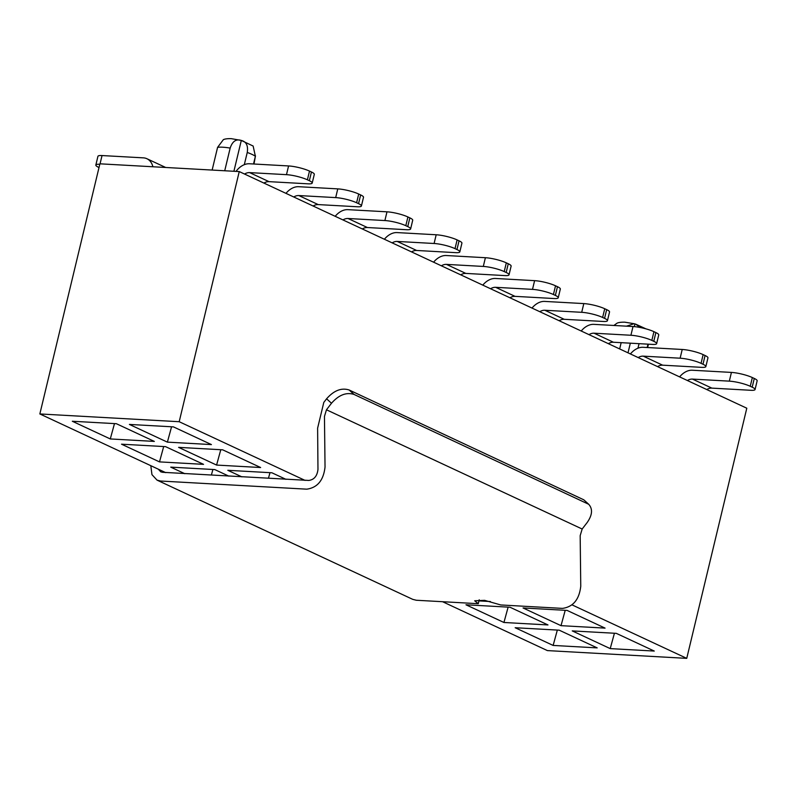<?xml version="1.0" encoding="UTF-8"?>
<svg xmlns="http://www.w3.org/2000/svg" width="797" height="797" viewBox="0 0 797 797"><rect width="100%" height="100%" fill="white"/><g stroke="black" fill="none" stroke-linecap="round" stroke-linejoin="round"><path stroke-width="1.2" d="M354.057 394.445L349.136 389.982C341.425 387.551 333.913 390.49 326.581 398.799L331.492 403.252C338.805 394.943 346.326 392.004 354.057 394.445L588.714 504.282C592.878 508.954 592.38 515.021 587.2 522.483L582.169 529.019L580.176 535.644L580.754 586.243C579.25 599.533 573.143 606.916 562.443 608.39L500.745 604.953L484.616 600.35L474.683 600.789L478.27 603.698L416.323 600.251L412.766 599.364M583.783 499.809L349.136 389.982M331.492 403.252L326.461 409.788L582.169 529.019M158.274 469.164L160.795 471.854L162.568 472.292L308.818 480.442C314.157 479.704 317.206 476.028 317.973 469.393L317.614 428.168L323.791 402.435L326.581 398.799M150.812 465.687L151.948 474.623L157.049 480.133L160.615 481.029L306.735 489.169C317.435 487.694 323.532 480.312 325.037 467.022L324.459 416.423L326.461 409.788M479.216 599.782L478.27 603.698M442.554 601.705L547.4 650.591L686.745 658.362L746.799 408.213L239.249 171.574L179.195 421.713L305.072 480.402M572.007 604.863L686.745 658.362M490.434 601.536L478.947 600.898M605.062 628.116L561.018 625.665L523.051 607.962L567.095 610.412L605.062 628.116M654.267 651.059L610.223 648.609L572.256 630.905L616.3 633.356L654.267 651.059M465.966 604.784L510.01 607.234L547.977 624.938L503.933 622.487L465.966 604.784M515.171 627.727L559.215 630.178L597.182 647.881L553.138 645.431L515.171 627.727M239.249 171.574L99.904 163.813L39.85 413.952L165.726 472.641M565.212 610.313L561.018 625.665M614.417 633.256L610.223 648.609M508.127 607.135L503.933 622.487M557.332 630.078L553.138 645.431M39.85 413.952L179.195 421.713M184.834 473.707L170.727 467.132L214.782 469.582L228.888 476.158M241.919 476.885L227.812 470.31L271.867 472.77L285.974 479.346M211.424 444.587L167.38 442.136L129.403 424.432L173.457 426.883L211.424 444.587M260.629 467.53L216.585 465.069L178.608 447.366L222.662 449.827L260.629 467.53M72.318 421.254L116.372 423.705L154.339 441.408L110.285 438.948L72.318 421.254M121.523 444.188L165.577 446.649L203.544 464.352L159.5 461.891L121.523 444.188M212.899 469.483L211.384 475.012M269.984 472.661L268.469 478.19M171.574 426.774L167.38 442.136M220.779 449.717L216.585 465.069M114.489 423.596L110.285 438.948M163.694 446.539L159.5 461.891M653.938 331.672L655.871 332.578L653.779 341.305L651.846 340.399L653.938 331.672A15.243 2.929 -166.5 0 0 633.017 326.531L593.904 324.359A18.291 13.041 -65 0 0 581.212 331.014M653.779 341.305A12.194 2.341 13.5 0 1 656.648 343.646L658.74 334.919A12.194 2.341 -166.5 0 0 655.871 332.578M651.846 340.399A15.243 2.929 -166.5 0 0 630.915 335.258L594.064 333.206L613.431 342.242A12.194 8.697 -65 0 0 608.36 343.666M656.648 343.646A12.194 2.341 13.5 0 1 652.534 344.414L613.431 342.242M752.348 377.559L754.281 378.465L752.189 387.183L750.256 386.286L752.348 377.559A15.243 2.929 -166.5 0 0 731.427 372.418L692.314 370.236A18.291 13.041 -65 0 0 679.622 376.891M752.189 387.183A12.194 2.341 13.5 0 1 755.058 389.534L757.15 380.807A12.194 2.341 -166.5 0 0 754.281 378.465M750.256 386.286A15.243 2.929 -166.5 0 0 729.325 381.145L692.473 379.093L711.841 388.119A12.194 8.697 -65 0 0 706.77 389.554M755.058 389.534A12.194 2.341 13.5 0 1 750.943 390.301L711.841 388.119M703.143 354.615L705.076 355.522L702.984 364.249L701.051 363.342L703.143 354.615A15.243 2.929 -166.5 0 0 682.222 349.475L643.109 347.293A18.291 13.041 -65 0 0 630.417 353.958M702.984 364.249A12.194 2.341 13.5 0 1 705.853 366.59L707.945 357.863A12.194 2.341 -166.5 0 0 705.076 355.522M701.051 363.342A15.243 2.929 -166.5 0 0 680.12 358.202L643.269 356.149L662.636 365.175A12.194 8.697 -65 0 0 657.565 366.61M705.853 366.59A12.194 2.341 13.5 0 1 701.739 367.357L662.636 365.175M152.875 166.762A18.291 13.041 -65 0 0 146.927 158.733A18.291 13.041 -65 0 0 143.39 157.856L102.036 155.554A12.194 2.341 -166.5 0 0 97.931 156.312L95.839 165.039A12.194 2.341 13.5 0 1 99.794 164.272M99.007 167.529L98.698 167.39A12.194 2.341 13.5 0 1 95.839 165.039M309.505 171.086L311.438 171.983L309.346 180.71L307.403 179.813L309.505 171.086A15.243 2.929 -166.5 0 0 288.574 165.945L249.471 163.764A18.291 13.041 -65 0 0 236.022 171.395M309.346 180.71A12.194 2.341 13.5 0 1 312.205 183.061L314.307 174.334A12.194 2.341 -166.5 0 0 311.438 171.983M307.403 179.813A15.243 2.929 -166.5 0 0 286.482 174.663L249.62 172.61L268.997 181.646A12.194 8.697 -65 0 0 263.927 183.081M312.205 183.061A12.194 2.341 13.5 0 1 308.1 183.828L268.997 181.646M358.71 194.03L360.642 194.926L358.55 203.653L356.608 202.747L358.71 194.03A15.243 2.929 -166.5 0 0 337.779 188.879L298.676 186.707A18.291 13.041 -65 0 0 285.984 193.362M358.55 203.653A12.194 2.341 13.5 0 1 361.41 206.005L363.512 197.277A12.194 2.341 -166.5 0 0 360.642 194.926M356.608 202.747A15.243 2.929 -166.5 0 0 335.686 197.606L298.825 195.554L318.202 204.59A12.194 8.697 -65 0 0 313.131 206.015M361.41 206.005A12.194 2.341 13.5 0 1 357.305 206.762L318.202 204.59M407.915 216.963L409.847 217.87L407.755 226.597L405.812 225.69L407.915 216.963A15.243 2.929 -166.5 0 0 386.983 211.823L347.881 209.651A18.291 13.041 -65 0 0 335.188 216.306M407.755 226.597A12.194 2.341 13.5 0 1 410.624 228.938L412.716 220.211A12.194 2.341 -166.5 0 0 409.847 217.87M405.812 225.69A15.243 2.929 -166.5 0 0 384.891 220.55L348.03 218.498L367.407 227.534A12.194 8.697 -65 0 0 362.336 228.958M410.624 228.938A12.194 2.341 13.5 0 1 406.51 229.705L367.407 227.534M457.119 239.907L459.052 240.814L456.96 249.541L455.017 248.634L457.119 239.907A15.243 2.929 -166.5 0 0 436.188 234.766L397.085 232.585A18.291 13.041 -65 0 0 384.393 239.249M456.96 249.541A12.194 2.341 13.5 0 1 459.829 251.882L461.921 243.155A12.194 2.341 -166.5 0 0 459.052 240.814M455.017 248.634A15.243 2.929 -166.5 0 0 434.096 243.493L397.235 241.441L416.612 250.467A12.194 8.697 -65 0 0 411.541 251.902M459.829 251.882A12.194 2.341 13.5 0 1 455.715 252.649L416.612 250.467M506.324 262.851L508.257 263.757L506.165 272.474L504.222 271.578L506.324 262.851A15.243 2.929 -166.5 0 0 485.393 257.71L446.29 255.528A18.291 13.041 -65 0 0 433.598 262.183M506.165 272.474A12.194 2.341 13.5 0 1 509.034 274.826L511.126 266.098A12.194 2.341 -166.5 0 0 508.257 263.757M504.222 271.578A15.243 2.929 -166.5 0 0 483.301 266.437L446.44 264.385L465.817 273.411A12.194 8.697 -65 0 0 460.746 274.845M509.034 274.826A12.194 2.341 13.5 0 1 504.919 275.593L465.817 273.411M555.529 285.794L557.462 286.691L555.37 295.418L553.427 294.521L555.529 285.794A15.243 2.929 -166.5 0 0 534.608 280.654L495.495 278.472A18.291 13.041 -65 0 0 482.803 285.127M555.37 295.418A12.194 2.341 13.5 0 1 558.239 297.769L560.331 289.042A12.194 2.341 -166.5 0 0 557.462 286.691M553.427 294.521A15.243 2.929 -166.5 0 0 532.506 289.371L495.654 287.318L515.021 296.354A12.194 8.697 -65 0 0 509.95 297.789M558.239 297.769A12.194 2.341 13.5 0 1 554.124 298.536L515.021 296.354M604.734 308.738L606.666 309.635L604.574 318.362L602.632 317.455L604.734 308.738A15.243 2.929 -166.5 0 0 583.812 303.587L544.7 301.415A18.291 13.041 -65 0 0 532.007 308.07M604.574 318.362A12.194 2.341 13.5 0 1 607.444 320.713L609.536 311.986A12.194 2.341 -166.5 0 0 606.666 309.635M602.632 317.455A15.243 2.929 -166.5 0 0 581.71 312.314L544.859 310.262L564.226 319.298A12.194 8.697 -65 0 0 559.155 320.723M607.444 320.713A12.194 2.341 13.5 0 1 603.329 321.47L564.226 319.298M647.622 347.552L648.429 344.184M626.482 326.172L634.083 323.712L624.808 322.177C621.032 322.118 618.422 322.466 616.978 323.213L613.899 325.465M634.083 323.712L635.707 324.15L639.981 327.457M253.526 163.993L255.379 156.262A21.34 4.105 -166.5 0 0 247.249 152.466C248.295 145.672 246.313 141.657 241.302 140.441L231.17 138.638C227.394 138.578 224.784 138.927 223.339 139.684L217.581 147.385L212.141 170.06M224.724 170.767L230.174 148.083A21.34 4.105 -166.5 0 0 222.742 147.206A21.34 4.105 -166.5 0 0 217.581 147.385M255.379 156.262L253.137 146.04L241.302 140.441C236.131 138.748 232.415 141.298 230.174 148.083M255.478 155.843L253.984 164.013M619.658 348.937L621.162 342.67M639.045 343.666L637.959 348.199M647.971 344.165L647.164 347.522M247.249 152.466L244.31 164.67M241.302 140.441L233.9 171.275M634.94 323.971L634.302 326.631M630.327 343.178L628.016 352.832M588.983 334.64A12.194 8.697 115 0 1 594.064 333.206M687.393 380.518A12.194 8.697 115 0 1 692.473 379.093M638.188 357.574A12.194 8.697 115 0 1 643.269 356.149M244.549 174.045A12.194 8.697 115 0 1 249.62 172.61M293.754 196.989A12.194 8.697 115 0 1 298.825 195.554M342.959 219.932A12.194 8.697 115 0 1 348.03 218.498M392.164 242.866A12.194 8.697 115 0 1 397.235 241.441M441.369 265.809A12.194 8.697 115 0 1 446.44 264.385M490.573 288.753A12.194 8.697 115 0 1 495.654 287.318M539.778 311.697A12.194 8.697 115 0 1 544.859 310.262M633.017 326.531L630.915 335.258M731.427 372.418L729.325 381.145M682.222 349.475L680.12 358.202M102.036 155.554L100.053 163.823M288.574 165.945L286.482 174.663M337.779 188.879L335.686 197.606M386.983 211.823L384.891 220.55M436.188 234.766L434.096 243.493M485.393 257.71L483.301 266.437M534.608 280.654L532.506 289.371M583.812 303.587L581.71 312.314M583.683 499.719L588.604 504.182M157.079 480.153L412.786 599.374M146.927 158.733L165.686 167.48M635.707 324.15L645.939 328.852"/></g></svg>

